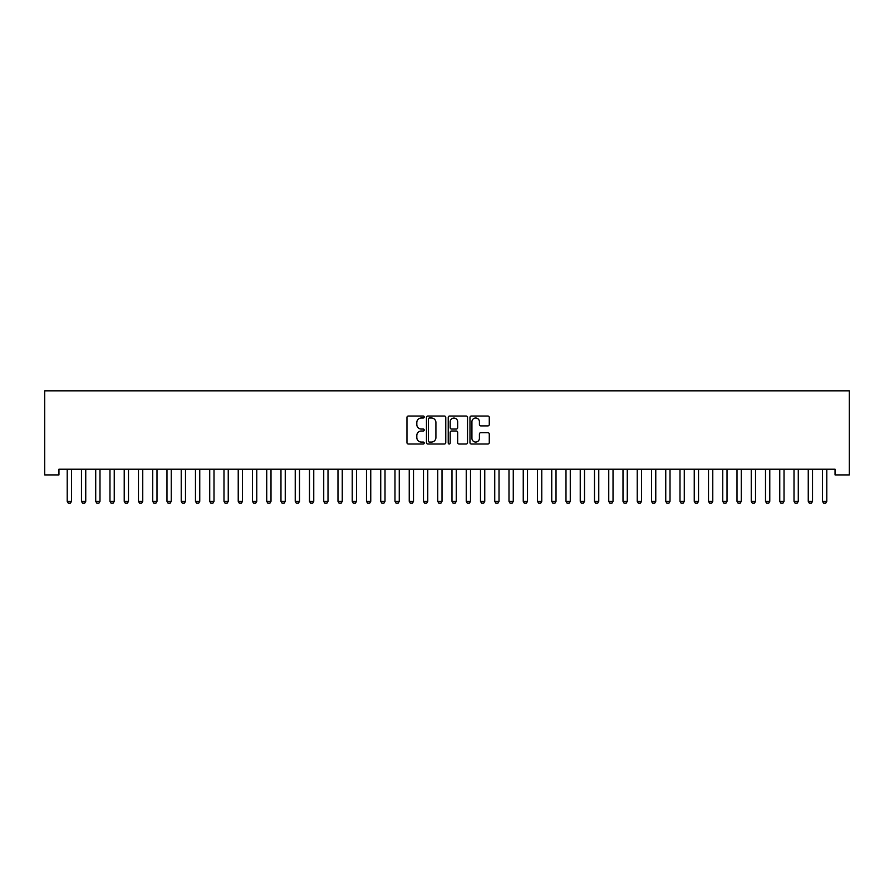 <?xml version="1.0" encoding="UTF-8"?>
<svg xmlns="http://www.w3.org/2000/svg" width="894" height="894" viewBox="0 0 894 894"><rect width="100%" height="100%" fill="white"/><g stroke="black" fill="none" stroke-linecap="round" stroke-linejoin="round"><path stroke-width="1.34" d="M424.203 417.017A0.983 0.983 0 0 0 423.22 416.034L408.357 416.034A1.397 1.397 0 0 0 406.96 417.442L406.96 442.619A1.397 1.397 0 0 0 408.357 444.016L423.22 444.016A0.983 0.983 0 0 0 424.203 443.033A0.983 0.983 0 0 0 423.22 442.061L421.297 442.061A4.481 4.481 0 0 1 416.816 437.579L416.816 435.479A4.481 4.481 0 0 1 421.297 431.009L423.22 431.009A0.983 0.983 0 0 0 424.203 430.025A0.983 0.983 0 0 0 423.22 429.053L421.297 429.053A4.481 4.481 0 0 1 416.816 424.572L416.816 422.471A4.481 4.481 0 0 1 421.297 418.001L423.22 418.001A0.983 0.983 0 0 0 424.203 417.017M487.878 425.902A1.397 1.397 0 0 0 489.275 424.505L489.275 417.442A1.397 1.397 0 0 0 487.878 416.034L471.373 416.034A1.397 1.397 0 0 0 469.976 417.442L469.976 442.619A1.397 1.397 0 0 0 471.373 444.016L487.878 444.016A1.397 1.397 0 0 0 489.275 442.619L489.275 434.082A1.397 1.397 0 0 0 487.878 432.685L480.816 432.685A1.397 1.397 0 0 0 479.419 434.082L479.419 438.317A3.744 3.744 0 0 1 475.675 442.061A3.744 3.744 0 0 1 471.931 438.317L471.931 421.744A3.744 3.744 0 0 1 475.675 418.001A3.744 3.744 0 0 1 479.419 421.744L479.419 424.505A1.397 1.397 0 0 0 480.816 425.902L487.878 425.902M835.052 469.216L58.948 469.216L58.948 474.915L44.7 474.915L44.7 390.834L849.3 390.834L849.3 474.915L835.052 474.915L835.052 469.216M445.771 417.442A1.397 1.397 0 0 0 444.374 416.034L427.868 416.034A1.397 1.397 0 0 0 426.472 417.442L426.472 442.619A1.397 1.397 0 0 0 427.868 444.016L444.374 444.016A1.397 1.397 0 0 0 445.771 442.619L445.771 417.442M449.626 416.034L466.132 416.034A1.397 1.397 0 0 1 467.528 417.442L467.528 442.619A1.397 1.397 0 0 1 466.132 444.016L459.069 444.016A1.397 1.397 0 0 1 457.661 442.619L457.661 432.405A1.397 1.397 0 0 0 456.264 431.009L451.582 431.009A1.397 1.397 0 0 0 450.185 432.405L450.185 443.033A0.983 0.983 0 0 1 449.201 444.016A0.983 0.983 0 0 1 448.229 443.033L448.229 417.442A1.397 1.397 0 0 1 449.626 416.034M429.411 418.001A0.983 0.983 0 0 0 428.427 418.973L428.427 441.077A0.983 0.983 0 0 0 429.411 442.061L431.433 442.061A4.481 4.481 0 0 0 435.914 437.579L435.914 422.471A4.481 4.481 0 0 0 431.433 418.001L429.411 418.001M457.661 421.812A3.744 3.744 0 0 0 453.928 418.068A3.744 3.744 0 0 0 450.185 421.812L450.185 427.645A1.397 1.397 0 0 0 451.582 429.053L456.264 429.053A1.397 1.397 0 0 0 457.661 427.645L457.661 421.812M67.05 469.216L67.151 469.529A1.43 1.43 -179.4 0 1 67.218 469.953L67.218 501.31L71.486 501.31L71.486 469.953A1.43 1.43 -179.4 0 1 71.554 469.529L71.654 469.216M71.486 501.31L70.425 503.166L68.29 503.166L67.218 501.31M81.298 469.216L81.399 469.529A1.43 1.43 -179.4 0 1 81.466 469.953L81.466 501.31L85.746 501.31L85.746 469.953A1.43 1.43 -179.4 0 1 85.813 469.529L85.902 469.216M85.746 501.31L84.673 503.166L82.539 503.166L81.466 501.31M95.557 469.216L95.647 469.529A1.43 1.43 -179.4 0 1 95.714 469.953L95.714 501.31L99.994 501.31L99.994 469.953A1.43 1.43 -179.4 0 1 100.061 469.529L100.162 469.216M99.994 501.31L98.921 503.166L96.787 503.166L95.714 501.31M109.806 469.216L109.906 469.529A1.43 1.43 -179.4 0 1 109.973 469.953L109.973 501.31L114.242 501.31L114.242 469.953A1.43 1.43 -179.4 0 1 114.309 469.529L114.41 469.216M114.242 501.31L113.18 503.166L111.035 503.166L109.973 501.31M124.054 469.216L124.154 469.529A1.43 1.43 -179.4 0 1 124.221 469.953L124.221 501.31L128.49 501.31L128.49 469.953A1.43 1.43 -179.4 0 1 128.557 469.529L128.658 469.216M128.49 501.31L127.429 503.166L125.283 503.166L124.221 501.31M138.302 469.216L138.402 469.529A1.43 1.43 -179.4 0 1 138.469 469.953L138.469 501.31L142.749 501.31L142.749 469.953A1.43 1.43 -179.4 0 1 142.816 469.529L142.906 469.216M142.749 501.31L141.677 503.166L139.542 503.166L138.469 501.31M152.561 469.216L152.65 469.529A1.43 1.43 -179.4 0 1 152.718 469.953L152.718 501.31L156.998 501.31L156.998 469.953A1.43 1.43 -179.4 0 1 157.065 469.529L157.165 469.216M156.998 501.31L155.925 503.166L153.79 503.166L152.718 501.31M166.809 469.216L166.91 469.529A1.43 1.43 -179.4 0 1 166.977 469.953L166.977 501.31L171.246 501.31L171.246 469.953A1.43 1.43 -179.4 0 1 171.313 469.529L171.413 469.216M171.246 501.31L170.173 503.166L168.038 503.166L166.977 501.31M181.057 469.216L181.158 469.529A1.43 1.43 -179.4 0 1 181.225 469.953L181.225 501.31L185.494 501.31L185.494 469.953A1.43 1.43 -179.4 0 1 185.561 469.529L185.661 469.216M185.494 501.31L184.432 503.166L182.287 503.166L181.225 501.31M195.305 469.216L195.406 469.529A1.43 1.43 -179.4 0 1 195.473 469.953L195.473 501.31L199.753 501.31L199.753 469.953A1.43 1.43 -179.4 0 1 199.82 469.529L199.91 469.216M199.753 501.31L198.68 503.166L196.546 503.166L195.473 501.31M209.554 469.216L209.654 469.529A1.43 1.43 -179.4 0 1 209.721 469.953L209.721 501.31L214.001 501.31L214.001 469.953A1.43 1.43 -179.4 0 1 214.068 469.529L214.169 469.216M214.001 501.31L212.928 503.166L210.794 503.166L209.721 501.31M223.813 469.216L223.913 469.529A1.43 1.43 -179.4 0 1 223.981 469.953L223.981 501.31L228.249 501.31L228.249 469.953A1.43 1.43 -179.4 0 1 228.316 469.529L228.417 469.216M228.249 501.31L227.177 503.166L225.042 503.166L223.981 501.31M238.061 469.216L238.162 469.529A1.43 1.43 -179.4 0 1 238.229 469.953L238.229 501.31L242.497 501.31L242.497 469.953A1.43 1.43 -179.4 0 1 242.565 469.529L242.665 469.216M242.497 501.31L241.436 503.166L239.29 503.166L238.229 501.31M252.309 469.216L252.41 469.529A1.43 1.43 -179.4 0 1 252.477 469.953L252.477 501.31L256.757 501.31L256.757 469.953A1.43 1.43 -179.4 0 1 256.824 469.529L256.913 469.216M256.757 501.31L255.684 503.166L253.55 503.166L252.477 501.31M266.557 469.216L266.658 469.529A1.43 1.43 -179.4 0 1 266.725 469.953L266.725 501.31L271.005 501.31L271.005 469.953A1.43 1.43 -179.4 0 1 271.072 469.529L271.173 469.216M271.005 501.31L269.932 503.166L267.798 503.166L266.725 501.31M280.817 469.216L280.906 469.529A1.43 1.43 -179.4 0 1 280.973 469.953L280.973 501.31L285.253 501.31L285.253 469.953A1.43 1.43 -179.4 0 1 285.32 469.529L285.421 469.216M285.253 501.31L284.18 503.166L282.046 503.166L280.973 501.31M295.065 469.216L295.165 469.529A1.43 1.43 -179.4 0 1 295.232 469.953L295.232 501.31L299.501 501.31L299.501 469.953A1.43 1.43 -179.4 0 1 299.568 469.529L299.669 469.216M299.501 501.31L298.44 503.166L296.294 503.166L295.232 501.31M309.313 469.216L309.413 469.529A1.43 1.43 -179.4 0 1 309.48 469.953L309.48 501.31L313.76 501.31L313.76 469.953A1.43 1.43 -179.4 0 1 313.828 469.529L313.917 469.216M313.76 501.31L312.688 503.166L310.553 503.166L309.48 501.31M323.561 469.216L323.662 469.529A1.43 1.43 -179.4 0 1 323.729 469.953L323.729 501.31L328.009 501.31L328.009 469.953A1.43 1.43 -179.4 0 1 328.076 469.529L328.176 469.216M328.009 501.31L326.936 503.166L324.801 503.166L323.729 501.31M337.82 469.216L337.91 469.529A1.43 1.43 -179.4 0 1 337.977 469.953L337.977 501.31L342.257 501.31L342.257 469.953A1.43 1.43 -179.4 0 1 342.324 469.529L342.424 469.216M342.257 501.31L341.184 503.166L339.049 503.166L337.977 501.31M352.068 469.216L352.169 469.529A1.43 1.43 -179.4 0 1 352.236 469.953L352.236 501.31L356.505 501.31L356.505 469.953A1.43 1.43 -179.4 0 1 356.572 469.529L356.672 469.216M356.505 501.31L355.443 503.166L353.298 503.166L352.236 501.31M366.317 469.216L366.417 469.529A1.43 1.43 -179.4 0 1 366.484 469.953L366.484 501.31L370.753 501.31L370.753 469.953A1.43 1.43 -179.4 0 1 370.82 469.529L370.921 469.216M370.753 501.31L369.691 503.166L367.557 503.166L366.484 501.31M380.565 469.216L380.665 469.529A1.43 1.43 -179.4 0 1 380.732 469.953L380.732 501.31L385.012 501.31L385.012 469.953A1.43 1.43 -179.4 0 1 385.079 469.529L385.18 469.216M385.012 501.31L383.939 503.166L381.805 503.166L380.732 501.31M394.824 469.216L394.913 469.529A1.43 1.43 -179.4 0 1 394.98 469.953L394.98 501.31L399.26 501.31L399.26 469.953A1.43 1.43 -179.4 0 1 399.327 469.529L399.428 469.216M399.26 501.31L398.188 503.166L396.053 503.166L394.98 501.31M409.072 469.216L409.173 469.529A1.43 1.43 -179.4 0 1 409.24 469.953L409.24 501.31L413.509 501.31L413.509 469.953A1.43 1.43 -179.4 0 1 413.576 469.529L413.676 469.216M413.509 501.31L412.447 503.166L410.301 503.166L409.24 501.31M423.32 469.216L423.421 469.529A1.43 1.43 -179.4 0 1 423.488 469.953L423.488 501.31L427.757 501.31L427.757 469.953A1.43 1.43 -179.4 0 1 427.824 469.529L427.924 469.216M427.757 501.31L426.695 503.166L424.549 503.166L423.488 501.31M437.568 469.216L437.669 469.529A1.43 1.43 -179.4 0 1 437.736 469.953L437.736 501.31L442.016 501.31L442.016 469.953A1.43 1.43 -179.4 0 1 442.083 469.529L442.172 469.216M442.016 501.31L440.943 503.166L438.809 503.166L437.736 501.31M451.828 469.216L451.917 469.529A1.43 1.43 -179.4 0 1 451.984 469.953L451.984 501.31L456.264 501.31L456.264 469.953A1.43 1.43 -179.4 0 1 456.331 469.529L456.432 469.216M456.264 501.31L455.191 503.166L453.057 503.166L451.984 501.31M466.076 469.216L466.176 469.529A1.43 1.43 -179.4 0 1 466.243 469.953L466.243 501.31L470.512 501.31L470.512 469.953A1.43 1.43 -179.4 0 1 470.579 469.529L470.68 469.216M470.512 501.31L469.451 503.166L467.305 503.166L466.243 501.31M480.324 469.216L480.424 469.529A1.43 1.43 -179.4 0 1 480.491 469.953L480.491 501.31L484.76 501.31L484.76 469.953A1.43 1.43 -179.4 0 1 484.827 469.529L484.928 469.216M484.76 501.31L483.699 503.166L481.553 503.166L480.491 501.31M494.572 469.216L494.673 469.529A1.43 1.43 -179.4 0 1 494.74 469.953L494.74 501.31L499.02 501.31L499.02 469.953A1.43 1.43 -179.4 0 1 499.087 469.529L499.176 469.216M499.02 501.31L497.947 503.166L495.812 503.166L494.74 501.31M508.82 469.216L508.921 469.529A1.43 1.43 -179.4 0 1 508.988 469.953L508.988 501.31L513.268 501.31L513.268 469.953A1.43 1.43 -179.4 0 1 513.335 469.529L513.435 469.216M513.268 501.31L512.195 503.166L510.061 503.166L508.988 501.31M523.079 469.216L523.18 469.529A1.43 1.43 -179.4 0 1 523.247 469.953L523.247 501.31L527.516 501.31L527.516 469.953A1.43 1.43 -179.4 0 1 527.583 469.529L527.683 469.216M527.516 501.31L526.443 503.166L524.309 503.166L523.247 501.31M537.328 469.216L537.428 469.529A1.43 1.43 -179.4 0 1 537.495 469.953L537.495 501.31L541.764 501.31L541.764 469.953A1.43 1.43 -179.4 0 1 541.831 469.529L541.932 469.216M541.764 501.31L540.702 503.166L538.557 503.166L537.495 501.31M551.576 469.216L551.676 469.529A1.43 1.43 -179.4 0 1 551.743 469.953L551.743 501.31L556.023 501.31L556.023 469.953A1.43 1.43 -179.4 0 1 556.09 469.529L556.18 469.216M556.023 501.31L554.951 503.166L552.816 503.166L551.743 501.31M565.824 469.216L565.924 469.529A1.43 1.43 -179.4 0 1 565.991 469.953L565.991 501.31L570.271 501.31L570.271 469.953A1.43 1.43 -179.4 0 1 570.338 469.529L570.439 469.216M570.271 501.31L569.199 503.166L567.064 503.166L565.991 501.31M580.083 469.216L580.172 469.529A1.43 1.43 -179.4 0 1 580.24 469.953L580.24 501.31L584.52 501.31L584.52 469.953A1.43 1.43 -179.4 0 1 584.587 469.529L584.687 469.216M584.52 501.31L583.447 503.166L581.312 503.166L580.24 501.31M594.331 469.216L594.432 469.529A1.43 1.43 -179.4 0 1 594.499 469.953L594.499 501.31L598.768 501.31L598.768 469.953A1.43 1.43 -179.4 0 1 598.835 469.529L598.935 469.216M598.768 501.31L597.706 503.166L595.56 503.166L594.499 501.31M608.579 469.216L608.68 469.529A1.43 1.43 -179.4 0 1 608.747 469.953L608.747 501.31L613.027 501.31L613.027 469.953A1.43 1.43 -179.4 0 1 613.094 469.529L613.183 469.216M613.027 501.31L611.954 503.166L609.82 503.166L608.747 501.31M622.827 469.216L622.928 469.529A1.43 1.43 -179.4 0 1 622.995 469.953L622.995 501.31L627.275 501.31L627.275 469.953A1.43 1.43 -179.4 0 1 627.342 469.529L627.443 469.216M627.275 501.31L626.202 503.166L624.068 503.166L622.995 501.31M637.087 469.216L637.176 469.529A1.43 1.43 -179.4 0 1 637.243 469.953L637.243 501.31L641.523 501.31L641.523 469.953A1.43 1.43 -179.4 0 1 641.59 469.529L641.691 469.216M641.523 501.31L640.45 503.166L638.316 503.166L637.243 501.31M651.335 469.216L651.435 469.529A1.43 1.43 -179.4 0 1 651.502 469.953L651.502 501.31L655.771 501.31L655.771 469.953A1.43 1.43 -179.4 0 1 655.838 469.529L655.939 469.216M655.771 501.31L654.71 503.166L652.564 503.166L651.502 501.31M665.583 469.216L665.684 469.529A1.43 1.43 -179.4 0 1 665.751 469.953L665.751 501.31L670.019 501.31L670.019 469.953A1.43 1.43 -179.4 0 1 670.087 469.529L670.187 469.216M670.019 501.31L668.958 503.166L666.823 503.166L665.751 501.31M679.831 469.216L679.932 469.529A1.43 1.43 -179.4 0 1 679.999 469.953L679.999 501.31L684.279 501.31L684.279 469.953A1.43 1.43 -179.4 0 1 684.346 469.529L684.446 469.216M684.279 501.31L683.206 503.166L681.072 503.166L679.999 501.31M694.09 469.216L694.18 469.529A1.43 1.43 -179.4 0 1 694.247 469.953L694.247 501.31L698.527 501.31L698.527 469.953A1.43 1.43 -179.4 0 1 698.594 469.529L698.695 469.216M698.527 501.31L697.454 503.166L695.32 503.166L694.247 501.31M708.339 469.216L708.439 469.529A1.43 1.43 -179.4 0 1 708.506 469.953L708.506 501.31L712.775 501.31L712.775 469.953A1.43 1.43 -179.4 0 1 712.842 469.529L712.943 469.216M712.775 501.31L711.713 503.166L709.568 503.166L708.506 501.31M722.587 469.216L722.687 469.529A1.43 1.43 -179.4 0 1 722.754 469.953L722.754 501.31L727.023 501.31L727.023 469.953A1.43 1.43 -179.4 0 1 727.09 469.529L727.191 469.216M727.023 501.31L725.962 503.166L723.827 503.166L722.754 501.31M736.835 469.216L736.935 469.529A1.43 1.43 -179.4 0 1 737.002 469.953L737.002 501.31L741.282 501.31L741.282 469.953A1.43 1.43 -179.4 0 1 741.349 469.529L741.439 469.216M741.282 501.31L740.21 503.166L738.075 503.166L737.002 501.31M751.094 469.216L751.183 469.529A1.43 1.43 -179.4 0 1 751.251 469.953L751.251 501.31L755.531 501.31L755.531 469.953A1.43 1.43 -179.4 0 1 755.598 469.529L755.698 469.216M755.531 501.31L754.458 503.166L752.323 503.166L751.251 501.31M765.342 469.216L765.443 469.529A1.43 1.43 -179.4 0 1 765.51 469.953L765.51 501.31L769.779 501.31L769.779 469.953A1.43 1.43 -179.4 0 1 769.846 469.529L769.946 469.216M769.779 501.31L768.717 503.166L766.571 503.166L765.51 501.31M779.59 469.216L779.691 469.529A1.43 1.43 -179.4 0 1 779.758 469.953L779.758 501.31L784.027 501.31L784.027 469.953A1.43 1.43 -179.4 0 1 784.094 469.529L784.194 469.216M784.027 501.31L782.965 503.166L780.82 503.166L779.758 501.31M793.838 469.216L793.939 469.529A1.43 1.43 -179.4 0 1 794.006 469.953L794.006 501.31L798.286 501.31L798.286 469.953A1.43 1.43 -179.4 0 1 798.353 469.529L798.443 469.216M798.286 501.31L797.213 503.166L795.079 503.166L794.006 501.31M808.098 469.216L808.187 469.529A1.43 1.43 -179.4 0 1 808.254 469.953L808.254 501.31L812.534 501.31L812.534 469.953A1.43 1.43 -179.4 0 1 812.601 469.529L812.702 469.216M812.534 501.31L811.461 503.166L809.327 503.166L808.254 501.31M822.346 469.216L822.446 469.529A1.43 1.43 -179.4 0 1 822.514 469.953L822.514 501.31L826.782 501.31L826.782 469.953A1.43 1.43 -179.4 0 1 826.849 469.529L826.95 469.216M826.782 501.31L825.71 503.166L823.575 503.166L822.514 501.31"/></g></svg>
